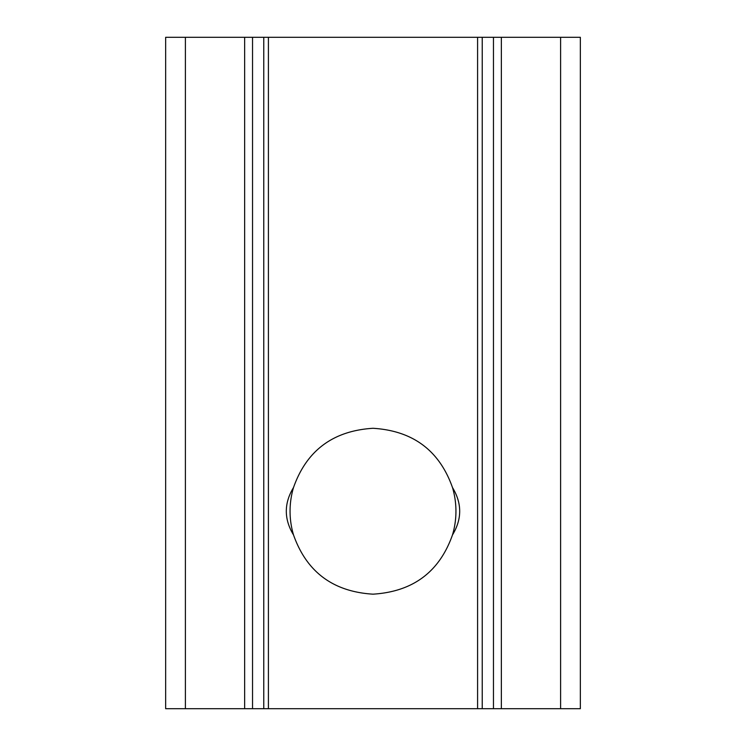 <?xml version="1.0" encoding="UTF-8"?>
<svg xmlns="http://www.w3.org/2000/svg" width="746" height="746" viewBox="0 0 746 746"><rect width="100%" height="100%" fill="white"/><g stroke="black" fill="none" stroke-linecap="round" stroke-linejoin="round"><path stroke-width="1.12" d="M373 594.17C333.117 591.709 306.625 571.968 293.523 534.947A82.937 82.937 0 0 1 293.523 487.511C306.578 450.528 333.061 430.787 373 428.288C412.883 430.75 439.375 450.491 452.477 487.511A82.937 82.937 0 0 1 452.477 534.947C439.422 571.93 412.939 591.671 373 594.17M244.641 708.7L165.659 708.7L165.659 37.3L244.641 37.3L244.641 708.7L252.54 708.7L252.54 37.3L244.641 37.3M482.233 37.3L493.46 37.3L493.46 708.7L482.233 708.7L482.233 37.3L477.589 37.3L477.589 708.7L268.411 708.7L268.411 37.3L263.767 37.3L263.767 708.7L268.411 708.7M263.767 708.7L252.54 708.7M501.359 37.3L580.341 37.3L580.341 708.7L501.359 708.7L501.359 37.3L493.46 37.3M493.46 708.7L501.359 708.7M477.589 708.7L482.233 708.7M252.54 37.3L263.767 37.3M477.589 37.3L268.411 37.3M293.523 487.511C283.909 503.308 283.909 519.123 293.523 534.947M452.477 534.947C462.091 519.151 462.091 503.345 452.477 487.511M560.6 37.3L560.6 708.7M185.4 708.7L185.4 37.3"/></g></svg>
